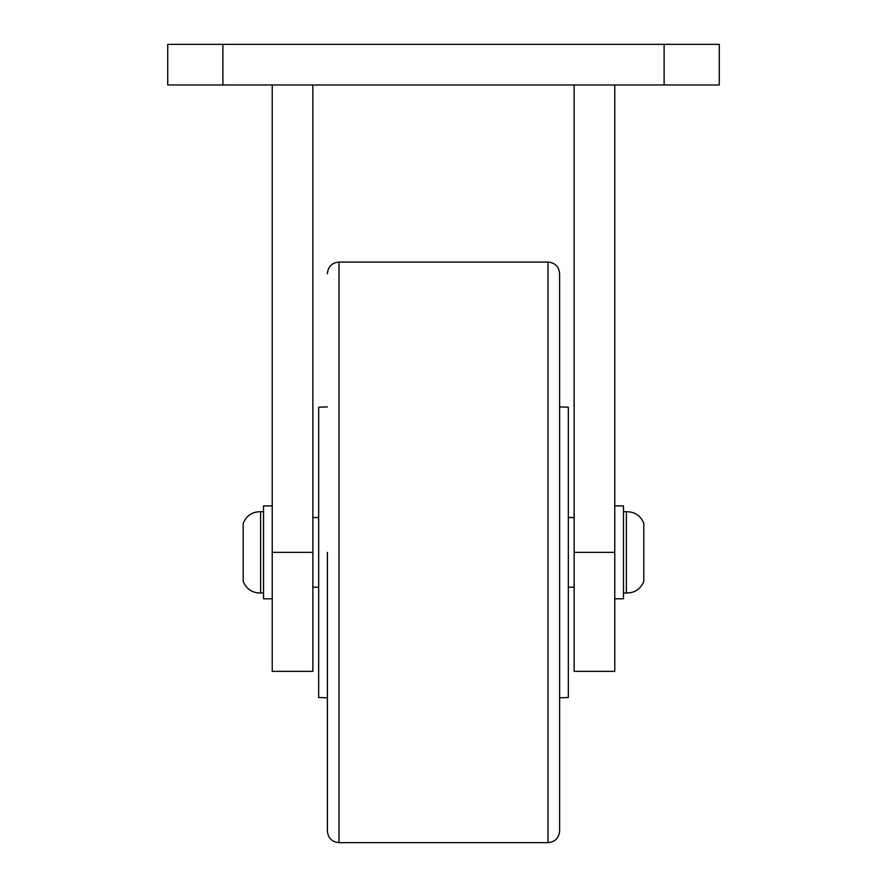 <?xml version="1.0" encoding="UTF-8"?>
<svg xmlns="http://www.w3.org/2000/svg" width="887" height="887" viewBox="0 0 887 887"><rect width="100%" height="100%" fill="white"/><g stroke="black" fill="none" stroke-linecap="round" stroke-linejoin="round"><path stroke-width="1.33" d="M719.279 44.35L719.279 84.986L664.119 84.986L664.119 44.35L719.279 44.35M222.881 44.35L222.881 84.986L167.721 84.986L167.721 44.35L664.119 44.35M222.881 84.986L664.119 84.986M272.231 552.357L312.867 552.357L312.867 671.381L272.231 671.381L272.231 84.986M312.867 552.357L312.867 84.986M614.769 84.986L614.769 671.381L574.133 671.381L574.133 84.986M260.612 552.357L260.612 511.721C252.241 511.732 246.431 515.602 243.204 523.33L243.204 581.384C246.431 589.123 252.241 592.993 260.612 593.004L260.612 552.357M272.231 598.803L263.517 598.803L263.517 505.912L272.231 505.912M626.388 511.721L626.388 593.004C634.759 592.993 640.569 589.123 643.796 581.384L643.796 523.33C640.569 515.602 634.759 511.732 626.388 511.721L623.483 511.721M614.769 505.912L623.483 505.912L623.483 598.803L614.769 598.803M559.619 406.911L568.323 407.211L568.323 697.504L559.619 697.814M327.381 697.814L318.677 697.504L318.677 407.211L327.381 406.911M559.619 790.395L559.619 831.041C558.932 838.093 555.062 841.963 548 842.65L548 262.064C555.062 262.752 558.932 266.621 559.619 273.684L559.619 790.395M327.381 552.357L327.381 831.041L327.381 552.357M614.769 552.357L574.133 552.357M548 262.064L339 262.064L339 842.65C331.938 841.963 328.068 838.093 327.381 831.041M263.517 511.721L260.612 511.721M574.133 517.52L568.323 517.52M318.677 517.52L312.867 517.52M574.133 587.194L568.323 587.194M318.677 587.194L312.867 587.194M263.517 593.004L260.612 593.004M623.483 593.004L626.388 593.004M339 262.064C331.938 262.752 328.068 266.621 327.381 273.684M548 842.65L339 842.65"/></g></svg>
